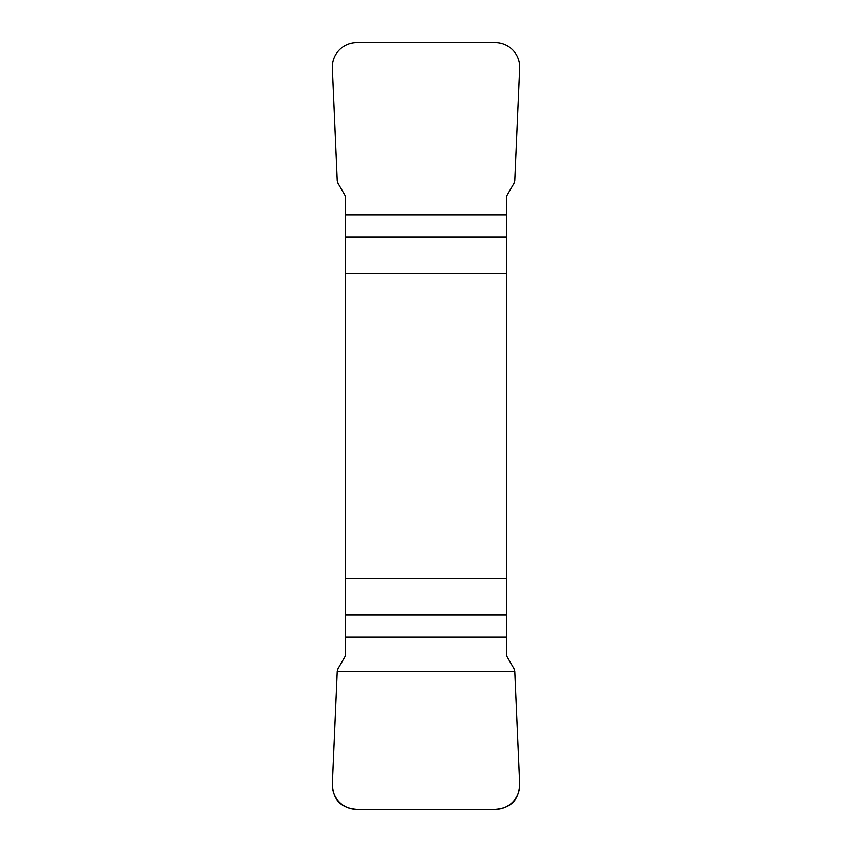 <?xml version="1.0" encoding="UTF-8"?>
<svg xmlns="http://www.w3.org/2000/svg" width="852" height="852" viewBox="0 0 852 852"><rect width="100%" height="100%" fill="white"/><g stroke="black" fill="none" stroke-linecap="round" stroke-linejoin="round"><path stroke-width="1.28" d="M345.443 273.417L506.557 273.417L506.557 196.194L513.98 183.329L514.8 180.507L519.709 68.277A25.177 24.783 136.3 0 0 495.129 42.6L356.871 42.6A25.177 24.783 43.8 0 0 332.291 68.277L337.2 180.507L338.02 183.329L345.443 196.194L345.443 655.806L338.02 668.671L337.2 671.493L332.291 783.723A25.177 24.783 -43.8 0 0 356.871 809.4L495.129 809.4A25.177 24.783 -136.3 0 0 519.709 783.723L514.8 671.493L513.98 668.671L506.557 655.806L506.557 578.583L345.443 578.583M506.557 273.417L506.557 578.583M519.699 783.531C519.283 799.666 511.03 808.282 494.937 809.4L357.063 809.4C340.97 808.282 332.717 799.666 332.301 783.531L337.2 671.493L514.8 671.493L519.699 783.531M506.557 236.888L345.443 236.888M345.443 214.981L506.557 214.981M345.443 615.112L506.557 615.112M506.557 637.019L345.443 637.019"/></g></svg>
